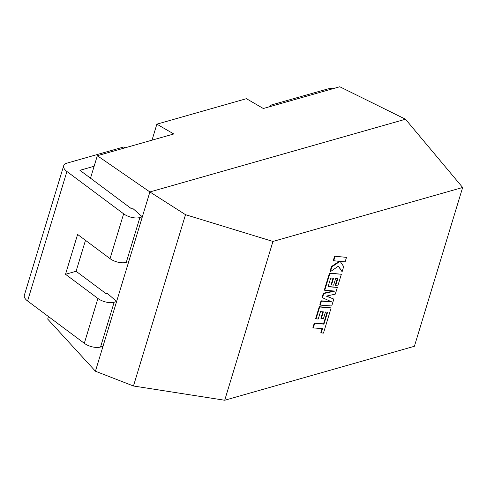 <?xml version="1.0" encoding="UTF-8"?>
<svg xmlns="http://www.w3.org/2000/svg" width="487" height="487" viewBox="0 0 487 487"><rect width="100%" height="100%" fill="white"/><g stroke="black" fill="none" stroke-linecap="round" stroke-linejoin="round"><path stroke-width="0.73" d="M85.493 240.335L76.088 271.283L106.075 293.649L107.292 293.302L116.606 301.508L114.165 302.202L100.547 347.018L102.994 346.324L142.332 216.849L133.018 208.643L131.794 208.99L79.929 170.304L94.125 166.262M128.714 261.665L126.273 262.365A11.877 5.722 -163.1 0 1 110.025 258.634L77.61 234.454L65.508 274.291L97.924 298.47A11.877 5.722 16.9 0 0 114.165 302.202M100.547 347.018A11.877 5.722 -163.1 0 1 84.306 343.292L97.924 298.47M110.025 258.634L123.643 213.817A11.877 5.722 16.9 0 0 139.885 217.543L142.332 216.849L149.893 191.951L97.327 155.724L90.503 178.187M102.994 346.324L95.428 371.222L47.696 319.076L48.463 316.556M152.017 140.165L156.875 124.161L173.78 133.974L97.327 155.724M95.428 371.222L133.462 385.996L224.708 400.247L414.4 346.281L462.65 187.483L405.501 119.23L339.768 86.753L263.321 108.504L246.422 98.684L156.875 124.161M462.65 187.483L272.957 241.449L224.708 400.247M133.462 385.996L185.51 214.682L272.957 241.449M405.501 119.23L149.893 191.951L185.51 214.682M332.877 88.713A11.877 5.722 16.9 0 0 327.441 89.036L270.455 105.241L270.048 106.586M271.649 106.129L270.455 105.241M125.122 147.817L123.929 146.928L66.95 163.139A11.877 5.722 16.9 0 0 63.687 165.732A11.877 5.722 16.9 0 0 66.914 171.497L27.576 300.978L84.306 343.292M27.576 300.978A11.877 5.722 -163.1 0 1 24.35 295.207L63.687 165.732M123.643 213.817L66.914 171.497M76.088 271.283L65.508 274.291M327.118 312.124L323.526 323.849L314.267 323.149L312.91 327.629L313.311 327.928L322.571 328.628L321.262 332.931L320.854 332.627L322.084 328.591M321.262 332.931L323.478 333.096L331.142 307.869L319.673 307.005L316.063 318.875L318.248 319.028L320.495 311.631L323.35 311.838L321.304 318.583L323.423 318.735L325.474 311.99L327.605 312.161L323.928 324.153L323.526 323.849M323.928 324.153L314.267 323.149M314.675 323.453L313.311 327.928M331.142 307.869L319.265 306.7L315.661 318.571L316.063 318.875M319.673 307.005L319.265 306.7M322.863 311.802L320.896 318.279L321.304 318.583M333.814 299.085L326.327 296.126L335.318 294.118L337.351 287.427L328.061 286.727L330.71 278.016L333.565 278.223L331.513 284.962L333.638 285.12L335.689 278.375L337.82 278.546L335.64 285.705L337.832 285.857L341.357 274.248L329.888 273.384L324.744 290.313L334.959 291.074L323.758 293.545L322.485 297.734L331.72 301.885L321.457 301.118L320.245 305.112L331.72 305.976L333.814 299.085L326.558 296.072M337.351 287.427L328.147 286.459M333.078 278.187L331.111 284.664L331.513 284.962M337.333 278.503L335.239 285.4L335.64 285.705M341.357 274.248L329.48 273.079L324.336 290.008L324.744 290.313M329.888 273.384L329.48 273.079M333.632 290.976L323.356 293.241L322.084 297.429L322.485 297.734M323.758 293.545L323.356 293.241M330.996 301.556L321.055 300.814L319.843 304.807L320.245 305.112M321.457 301.118L321.055 300.814M342.111 271.77L343.682 266.602L340.23 261.482L345.125 261.842L346.482 257.367L334.606 256.205L333.248 260.673L339.883 261.434L331.872 266.846L331.464 266.541L330.016 271.326L330.417 271.624L338.465 266.109L342.111 271.77L338.319 266.206M346.482 257.367L334.606 256.205M335.013 256.509L333.656 260.977M339.116 261.379L331.464 266.541M331.872 266.846L330.417 271.624M139.885 217.543L126.273 262.365M325.401 319.369L324.993 319.064"/></g></svg>
